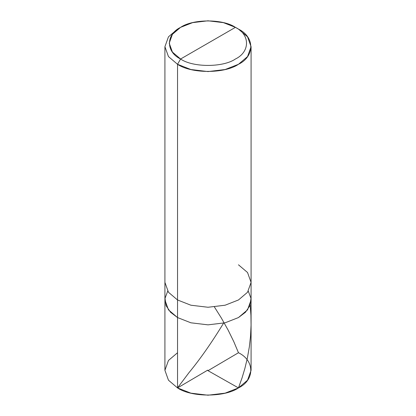 <?xml version="1.0" encoding="UTF-8"?>
<svg xmlns="http://www.w3.org/2000/svg" width="416" height="416" viewBox="0 0 416 416"><rect width="100%" height="100%" fill="white"/><g stroke="black" fill="none" stroke-linecap="round" stroke-linejoin="round"><path stroke-width="0.62" d="M238.462 264.8L247.536 272.506L251.082 282.386L247.536 292.266L238.462 299.972L225.113 305.214L208 307.258L190.887 305.214L177.538 299.972L177.538 317.564L168.464 309.852L164.918 299.972L168.464 309.852L177.538 317.564L190.887 322.8L208 324.849L225.113 322.8L238.462 317.564L245.43 312.291L249.943 305.656L250.983 298.314L248.3 291.179L250.983 298.314L249.943 305.656L245.43 312.291L238.462 317.564L225.113 322.8L208 324.849L190.887 322.8L177.538 317.564L177.538 299.972L190.887 305.214L208 307.258L225.113 305.214L238.462 299.972L247.536 292.266L251.082 282.386L251.082 370.328L247.536 380.208L238.462 387.915L225.113 393.156L208 395.2L190.887 393.156L177.538 387.915L177.538 317.564L170.57 312.291L166.057 305.656L165.017 298.314L167.7 291.179L165.017 298.314L166.057 305.656L170.57 312.291L177.538 317.564L190.887 322.8L208 324.849L225.113 322.8L238.462 317.564L247.536 309.852L251.082 299.972L247.536 309.852L238.462 317.564L225.113 322.8L208 324.849L190.887 322.8L177.538 317.564L177.538 387.915C191.246 397.405 224.754 397.405 238.462 387.915C254.899 380 254.899 360.656 238.462 352.737M177.538 352.737L168.464 360.448L164.918 370.328L168.464 380.208L177.538 387.915L168.464 380.208L164.918 370.328L164.918 282.386L168.464 292.266L177.538 299.972L177.538 64.293L190.887 69.529L208 71.578L225.113 69.529L238.462 64.293L247.536 56.581L251.082 46.701L247.536 36.826L238.462 29.115C254.899 37.029 254.899 56.378 238.462 64.293C224.754 73.778 191.246 73.778 177.538 64.293L180.58 59.015C165.792 51.891 165.792 34.481 180.58 27.357C192.92 18.819 223.08 18.819 235.42 27.357L180.58 59.015C192.92 67.553 223.08 67.553 235.42 59.015C250.208 51.891 250.208 34.481 235.42 27.357L238.462 29.115L235.42 27.357C250.208 34.481 250.208 51.891 235.42 59.015C223.08 67.553 192.92 67.553 180.58 59.015L235.42 27.357L223.402 22.641L208 20.8L192.598 22.641L180.58 27.357L172.416 34.294L169.229 43.186L172.416 52.078L180.58 59.015L177.538 64.293L177.538 299.972L168.464 292.266L164.918 282.386L164.918 46.701L168.464 56.581L177.538 64.293L168.464 56.581L164.918 46.701L168.459 36.826L177.538 29.115L168.464 36.826L164.918 46.701M207.693 370.152L179.384 386.828C178.469 387.353 176.92 388.424 178.069 387.166L188.968 372.668C200.21 359.034 211.676 342.638 223.366 323.492M207.698 370.505L238.462 387.915L242.065 377.848L244.868 368.482L247.385 357.984L249.345 346.84L250.541 336.066L251.061 325.229L250.936 315.359L250.188 305.011M208.307 370.5L238.462 352.737L233.787 341.64L228.14 330.117L221.302 317.938L214.412 306.982M251.082 282.386L251.082 46.701M238.462 29.115L235.42 27.357M177.538 29.115L180.58 27.357"/></g></svg>
